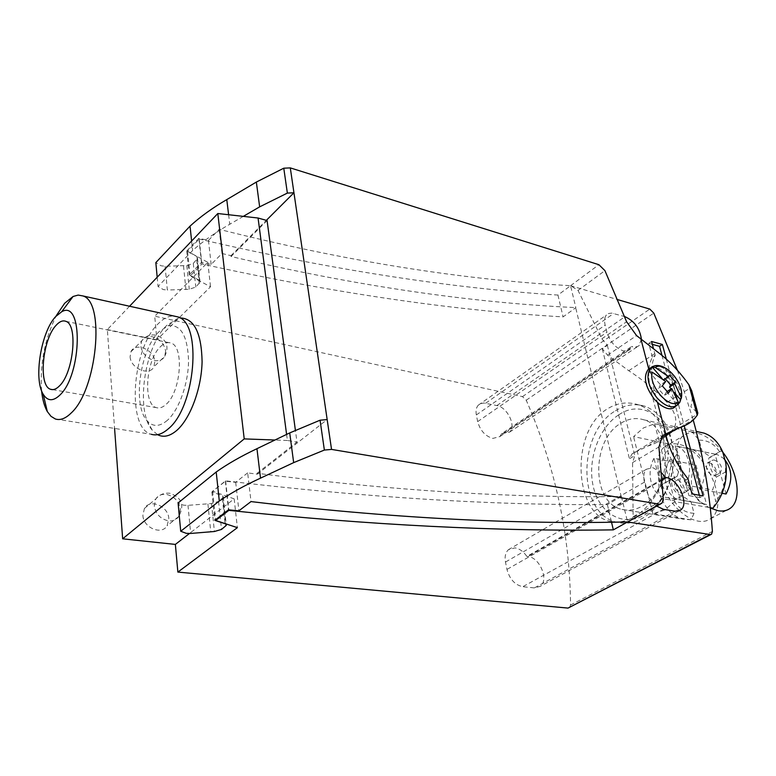 <?xml version="1.0" encoding="UTF-8"?>
<svg xmlns="http://www.w3.org/2000/svg" width="776" height="776" viewBox="0 0 776 776"><rect width="100%" height="100%" fill="white"/><g stroke="black" fill="none" stroke-linecap="round" stroke-linejoin="round"><path stroke-width="0.58" stroke-dasharray="3.88 2.91" d="M607.346 345.359L634.807 455.57L629.452 458.771L632.091 453.815L647.902 446.045C655.71 443.581 662.481 439.73 668.214 434.473L673.985 428.303C677.855 420.98 675.566 412.328 667.108 402.337C654.925 389.814 642.14 379.28 628.735 370.715L607.589 355.185L602.283 348.812L607.346 345.359L601.895 338.782L578.013 290.399L570.612 285.675C462.06 279.864 344.903 261.085 219.162 229.318L208.453 240.405L198.84 238.319L186.735 250.978L196.929 256.555L197.521 258.418L193.282 263.404L186.822 265.576L165.075 266.255L161.049 265.78L155.831 262.598M165.075 266.255L167.354 290.03L189.276 289.254L195.794 287.081L200.082 282.163L199.49 280.34L189.237 274.917L201.469 262.424L211.159 264.422L221.994 253.48L230.976 255.692L231.073 256.497C354.147 285.549 469.005 302.582 575.656 307.606L621.217 496.514C509.298 498.105 387.932 490.354 257.128 473.253L257.244 474.194L247.66 472.885L251.017 501.587M243.305 216.368L229.764 224.254C215.398 232.451 203.031 241.2 192.632 250.493L158.042 286.49L163.299 289.584L167.354 290.03M247.66 472.885L235.691 482.323L225.36 481.217L211.867 491.974L222.712 495.815L223.284 497.251L218.551 501.451L211.508 503.546L187.986 505.341L183.64 505.195L178.092 502.974M187.986 505.341L190.673 533.442M651.316 367.504C656.826 366.427 662.51 369.522 668.369 376.767L673.655 385.459L677.293 398.99L675.362 406.527M673.655 385.459L677.293 398.99M501.655 433.687L509.589 432.116C516.525 426.092 507.417 407.235 496.853 405.567L483.826 403.006L480.48 403.617L478.278 405.179C476.231 407.487 475.591 410.746 476.348 414.937L477.667 421.62C480.169 430.525 485.213 436.131 492.799 438.421L499.87 436.568L501.655 433.687L631.674 346.474L629.365 350.034L626.601 351.13L623.177 350.849C615.446 347.939 610.023 341.731 606.929 332.206L605.144 325.105C604.106 320.663 604.523 317.297 606.415 315.007L608.51 313.523L611.798 313.106L624.632 316.598M656.729 506.127C651.675 502.004 648.232 496.65 646.418 490.063L644.439 482.148C643.091 476.221 643.799 471.895 646.573 469.179L652.878 467.676L661.831 473.02M662.326 479.161L526.865 556.411C523.431 551.464 519.445 548.632 514.924 547.885L508.493 549.65C505.525 552.386 504.526 556.518 505.486 562.047L506.951 569.429C509.648 579.187 514.924 584.949 522.772 586.714L534.373 587.907L540.193 586.355C549.272 580.235 539.747 557.265 527.923 556.538L526.865 556.411M142.881 515.39C143.298 527.767 161.592 535.479 167.121 525.779L168.809 518.475C168.314 506.088 149.865 498.396 144.404 508.474L142.881 515.39M130.106 356.688C130.475 368.503 149.642 376.515 153.891 366.796L154.841 361.538C154.405 349.753 135.169 341.712 130.969 351.722L130.106 356.688M160.613 346.532C164.231 343.05 167.694 341.896 171.001 343.079C184.494 346.532 180.847 392.297 165.918 404.529C162.543 407.555 159.352 408.583 156.316 407.613C142.629 404.286 145.927 359.589 160.613 346.532M167.364 420.33C159.419 427.042 152.571 427.081 146.819 420.437C132.347 404.5 140.204 349.084 159.235 331.517L168.344 325.755C180.789 324.203 187.53 335.775 188.549 360.462C188.481 383.441 178.994 410.019 167.364 420.33M157.528 434.657L152.309 430.205C135.131 411.096 144.336 346.135 166.908 325.28L177.752 318.402L179.993 317.956M41.574 390.784C39.78 364.361 44.678 339.325 56.279 315.677M55.329 418.972L151.281 434.288C126.207 428.303 131.978 347.793 158.498 323.466C163.639 318.344 168.722 315.861 173.746 315.997M615.523 410.776C625.466 404.597 635.476 403.151 645.545 406.449C663.635 414.132 673.005 431.505 673.636 458.567C673.296 470.838 670.464 482.362 665.148 493.119C659.163 504.769 651.471 513.246 642.072 518.543C633.701 523.043 625.417 524.314 617.23 522.345C577.315 514.449 576.908 432.756 615.523 410.776M618.986 414.714C643.779 397.448 674.936 421.106 673.306 459.44C672.986 470.877 670.348 481.605 665.401 491.635C659.823 502.499 652.645 510.404 643.867 515.361C622.468 527.282 599.208 513.062 593.3 486.639C587.092 460.372 598.732 427.401 618.986 414.714M621.072 423.124C628.638 418.506 636.233 417.41 643.857 419.826C673.393 427.246 672.152 491.606 641.655 506.418C635.03 510.026 628.473 511.025 621.964 509.405C591.254 503.129 591.079 439.846 621.072 423.124M653.984 458.315C645.884 472.797 651.171 494.147 663.887 497.086L690.999 501.752L663.887 497.086L653.984 458.315L680.921 463.621L677.196 476.26L674.538 477.327C667.709 481.595 674.218 494.341 682.317 495.835L690.989 501.752L694.045 513.305L691.057 519.813L652.849 513.702L664.334 510.123L674.751 501.635L710.263 507.688M702.164 451.438L675.236 445.831L685.567 484.99L712.649 489.947L716.52 476.959C711.029 473.894 707.101 459.276 709.322 457.607L711.049 457.083L702.164 451.438L699.089 440.167L692.318 432.057L698.827 431.97M692.318 432.057L654.605 423.764L643.42 427.945L633.555 436.607L671.269 444.464L677.972 452.447L680.921 463.621M633.662 517.233C651.151 507.397 666.477 482.973 667.903 457.772C669.669 432.863 656.234 410.776 638.522 404.829C627.59 401.396 617.172 402.763 607.268 408.942C569.662 431.407 574.376 514.216 609.713 521.22C617.512 523.063 625.495 521.734 633.662 517.233M685.567 484.99C693.773 470.605 688.613 449.401 676.4 446.151L675.236 445.831M716.52 476.959L725.405 472.05C725.453 483.312 722.262 493.167 715.831 501.606L712.649 489.947M725.405 472.05L725.793 463M722.669 451.826L720.962 451.011L711.049 457.083M699.089 440.167C707.605 440.011 714.521 443.988 719.847 452.098M677.196 476.26L668.863 480.984C668.893 470.217 671.929 460.701 677.972 452.447M668.863 480.984L663.567 483.545L659.076 487.803C658.009 491.344 658.931 494.962 661.841 498.658L673.908 500.481L682.317 495.835M694.045 513.305C685.557 512.936 678.845 508.668 673.908 500.481M712.921 508.144L715.831 501.606M654.605 423.764L674.751 501.635M652.849 513.702L633.555 436.607M659.076 487.803C657.291 471.294 661.356 456.851 671.269 444.464M691.057 519.813L682.793 519.105C673.209 516.37 666.225 509.56 661.841 498.658M641.413 339.209L638.755 345.98L635.534 347.085L631.674 346.474M669.397 375.089L664.673 378.096L665.333 378.843M665.663 381.501L660.483 384.78L649.182 371.801M662.287 385.876L658.155 388.495L660.483 384.78M677.836 404.723L666.594 391.802L667.282 391.376M666.594 391.802L664.295 395.537L658.155 388.495M668.446 392.947L664.295 395.537M661.947 378.281L663.8 379.813M663.461 380.027L664.673 378.096M671.201 388.921L674.325 392.51M219.162 229.318L221.994 253.48M630.645 520.589L633.129 516.709L632.576 462.583L634.807 455.57M578.013 290.399L604.921 270.63M570.612 285.675L598.888 264.694M601.895 338.782L626.601 321.749M607.589 355.185L636.582 335.591M628.735 370.715L657.466 351.877M667.108 402.337L690.669 387.757M691.688 390.667C692.59 397.011 692.308 402.375 690.824 406.731L697.818 413.026M673.985 428.303L697.876 413.996M632.091 453.815L662.607 435.54M632.576 462.583L658.911 446.966M633.129 516.709L663.383 499.88M230.976 255.692L266.333 220.355M257.128 473.253L296.985 442.087L295.423 430.525M257.244 474.194L327.171 419.583M267.07 220.559L231.073 256.497M647.902 446.045L660.968 438.227M602.283 348.812L629.452 458.771M207.919 503.993L210.781 531.967M211.508 503.546L214.409 531.502M186.822 265.576L189.276 289.254M183.505 265.906L185.939 289.584M218.551 501.451L221.519 529.426M193.282 263.404L195.794 287.081M222.712 495.815L225.729 523.81M196.929 256.555L199.49 280.34M211.867 491.974L214.816 520.327M186.735 250.978L189.237 274.917M235.691 482.323L238.901 510.812M208.453 240.405L211.159 264.422M225.36 481.217L228.483 509.832M198.84 238.319L201.469 262.424M157.189 277.216L158.042 286.49M191.624 241.035L192.632 250.493M228.61 214.729L229.764 224.254M286.596 434.424L287.392 440.477L296.985 442.087M287.392 440.477L274.956 440.021M621.217 496.514L607.385 504.613C492.333 505.36 365.079 497.435 225.612 480.839L212.614 491.198L234.168 498.852L189.47 533.49M699.37 495.263L699.991 497.581L703.056 495.912M699.991 497.581L688.933 495.631L691.988 493.943M666.196 436.238L654.207 390.406C650.424 375.759 650.763 364.031 655.216 355.233L652.373 357.105C647.892 365.903 647.543 377.611 651.307 392.239L663.247 438.13C667.205 453.3 674.441 467.433 684.956 480.538L688.933 495.631M684.956 480.538L687.982 478.831M663.247 438.13L666.225 436.355M651.307 392.239L654.207 390.406M655.216 355.233L653.44 348.55M652.373 357.105L648.746 343.38L651.578 341.498M648.746 343.38L652.335 344.35M666.293 359.075L684.238 425.888M661.957 355.36L681.153 427.12M129.563 306.239L107.35 329.587L114.576 428.43M199.189 239.047C329.257 269.34 448.848 288.012 557.944 295.064L570.554 285.714L575.85 307.655L563.095 316.889C453.359 310.594 332.962 292.95 201.915 263.956L190.12 275.975L210.529 286.751L156.868 339.849L154.734 316.201L207.803 262.337L187.53 251.24L199.189 239.047L201.915 263.956M557.944 295.064L563.095 316.889M107.35 329.587L156.868 339.849M187.53 251.24L190.12 275.975M207.803 262.337L210.529 286.751M621.421 496.553L627.542 521.938M677.438 370.307L693.22 419.981M570.554 285.714L617.832 299.662M569.487 607.715L570.544 605.038C569.914 534.518 555.141 466.24 526.225 400.212L522.49 396.614L154.734 316.201M225.612 480.839L228.784 509.861M212.614 491.198L215.602 519.736M234.168 498.852L237.378 527.661M607.385 504.613L611.517 522.161M526.225 400.212L653.77 313.097M570.544 605.038L712.407 531.414M681.764 493.4L683.782 493.041C685.286 488.337 683.462 484.049 678.311 480.179L675.838 480.771C673.044 486.242 675.023 490.451 681.764 493.4M686.275 490.907L688.477 490.442C690.63 485.349 688.729 481.081 682.783 477.657L680.523 478.132C678.399 483.254 680.319 487.512 686.275 490.907M709.497 462.593C715.482 466.124 717.431 470.45 715.365 475.572L713.173 476.008C707.188 472.506 705.219 468.19 707.256 463.049L709.497 462.593M714.153 459.974C720.972 463.068 723.009 467.365 720.254 472.856L717.858 473.409C712.698 469.412 710.787 465.047 712.125 460.294L714.153 459.974M679.456 510.666C659.338 492.76 651.122 456.744 664.285 447.112C668 444.047 672.627 443.077 678.156 444.202C705.335 448.237 730.827 505.768 710.564 518.698C707.275 521.084 703.269 521.918 698.555 521.2C692.328 520.133 685.984 516.651 679.524 510.734M722.66 452.01C714.56 441.631 706.034 435.326 697.081 433.086C691.562 431.912 686.954 432.843 683.287 435.889C666.856 447.354 684.888 496.659 710.312 508.057M706.587 504.507L680.242 499.967L669.766 459.799L695.956 464.979L706.587 504.507L705.287 504.216C691.998 501.209 686.867 478.938 695.956 464.979M726.074 494.021L715.055 454.154L688.884 448.712L699.748 489.229L722.126 493.303M699.748 489.229C709.002 475.135 704.113 452.602 691.348 449.265L688.884 448.712M715.055 454.154L717.528 454.707L723.804 458.451M669.766 459.799C660.638 474.029 665.672 496.659 678.942 499.676L680.242 499.967M653.916 366.214C659.406 365.215 665.245 368.125 671.444 374.934C679.834 385.711 682.366 395.139 679.058 403.21L678.127 404.471M180.362 509.172L178.693 516.525C176.394 519.823 173.029 521.268 168.596 520.88C160.554 519.125 155.792 514.148 154.288 505.933L155.792 498.978C158.129 495.437 161.612 493.895 166.239 494.37C174.154 496.174 178.858 501.112 180.362 509.172M165.637 351.062L164.706 356.349C162.65 359.889 159.196 361.267 154.337 360.5C146.683 358.269 142.163 353.449 140.766 346.028L141.61 341.033C143.686 337.308 147.217 335.863 152.222 336.726C159.769 338.986 164.24 343.768 165.637 351.062M646.418 490.063L506.951 569.429M663.461 509.318L522.772 586.714M644.439 482.148L505.486 562.047M662.374 479.927L527.923 556.538M675.139 511.229L534.373 587.907M485.689 403.229L613.67 313.475M476.348 414.937L605.144 325.105M496.853 405.567L624.728 316.841M502.673 433.891L632.712 346.756M477.667 421.62L606.929 332.206M222.343 498.483L225.35 526.526M196.687 259.902L199.238 283.628M522.49 396.614L649.813 309.09M681.066 399.262L681.27 398.457M679.941 402.046L675.809 406.188M499.87 436.568L630.093 349.384M144.404 508.474L155.792 498.978C159.516 494.525 164.24 492.624 169.954 493.264C181.826 497.571 184.746 505.331 178.693 516.525L167.121 525.779M130.969 351.722L141.61 341.033C145.345 336.076 150.292 334.146 156.461 335.242C166.685 339.481 169.44 346.523 164.706 356.349L153.891 366.796M65.824 321.322L171.001 343.079M146.819 420.437L152.309 430.205M673.306 459.44L673.636 458.567M665.401 491.635L665.148 493.119M643.857 419.826L696.227 431.398M638.522 404.829L645.545 406.449M609.713 521.22L617.23 522.345M676.4 446.151L703.328 451.748M709.322 457.607L720.962 451.011M663.567 483.545L674.538 477.327M621.964 509.405L682.793 519.105M168.344 325.755L177.752 318.402M52.535 389.63L156.316 407.613M646.573 469.179L508.493 549.65M678.806 511.015L540.193 586.355M478.278 405.179L606.415 315.007M509.589 432.116L639.472 345.349M660.492 504.031L661.783 503.323M668.214 434.473L694.326 418.885M223.284 497.251L226.165 523.955M226.223 524.479L226.32 525.333M197.521 258.418L200.082 282.163M711.049 534.46L711.563 534.198M683.782 493.041L688.477 490.442M715.365 475.572L720.254 472.856M710.564 518.698L730.197 508.348M664.285 447.112L683.287 435.889M691.348 449.265L717.528 454.707M678.942 499.676L705.287 504.216M707.256 463.049L712.125 460.294M675.838 480.771L680.523 478.132"/><path stroke-width="1.16" d="M627.619 521.938L659.571 504.206L331.536 449.411L324.368 450.061L293.668 462.622L260.523 478.142C244.615 485.466 230.879 493.09 219.298 501.015L180.711 531.25L186.298 533.345L190.673 533.442L214.409 531.502L221.519 529.426L226.32 525.333L225.738 523.945L214.816 520.327L228.483 509.832L238.901 510.812L251.017 501.587C386.787 517.815 512.325 524.595 627.619 521.938L660.492 504.031M157.189 277.216L155.831 262.598L190.042 226.117C200.315 216.708 212.566 207.871 226.776 199.607L256.352 182.059L283.774 168.198L290.302 167.897L598.888 264.694L604.921 270.63L626.601 321.749L636.582 335.591L657.466 351.877C669.048 360.539 679.514 371.5 688.884 384.76L697.236 415.228L694.326 418.885C690.271 423.153 684.762 426.257 677.778 428.187L662.607 435.54L658.911 446.966L663.383 499.88L661.783 503.323L659.571 504.206M675.809 406.188L675.362 406.537C671.958 410.126 666.749 409.418 659.736 404.412L654.643 399.621C644.963 386.652 642.935 376.428 648.561 368.959L651.316 367.504M650.385 369.066L652.228 367.096L655.322 367.514C664.372 360.258 684.946 384.013 681.163 397.244L679.941 402.046L677.836 404.723L678.273 402.084L671.793 388.553L668.446 392.947L662.287 385.876L665.663 381.501L652.286 372.218L649.182 371.801L650.385 369.066M661.831 473.02L665.41 477.405L662.326 479.161M56.182 325.212C59.607 321.468 62.817 320.168 65.824 321.322C78.163 324.543 73.594 372.664 59.529 385.837C56.347 389.096 53.369 390.241 50.615 389.29C38.131 386.108 42.35 339.277 56.182 325.212M179.993 317.956C194.126 318.218 201.488 332.788 202.09 361.655C201.527 388.485 190.333 418.613 176.831 430.36C169.876 436.306 163.445 437.742 157.528 434.657M56.279 315.677L64.67 303.251L73.08 296.48L78.143 295.084L82.906 295.937C105.468 301.912 97.01 389.998 71.111 413.065C65.465 418.594 60.198 420.563 55.329 418.972L50.993 416.314L47.317 411.561C44.397 406.391 42.486 399.465 41.574 390.784M173.746 315.997L177.985 316.938C202.42 323.32 195.474 407.39 168.159 428.944C162.213 434.123 156.587 435.908 151.281 434.288M60.024 394.945C53.205 401.512 47.608 401.299 43.223 394.286C33.387 379.066 41.021 331.924 55.707 316.53L61.663 311.777C83.168 298.779 82.227 374.178 60.024 394.945M710.263 507.688L712.921 508.144C723.601 495.428 727.888 480.383 725.793 463L722.669 451.826C718.46 442.233 712.232 435.996 703.997 433.105L698.827 431.97M665.41 477.405L666.468 477.599C678.311 479.064 689.447 503.925 680.833 509.919L675.139 511.229L663.461 509.318L656.729 506.127M624.632 316.598L624.952 316.686C634.332 320.915 639.822 328.423 641.413 339.209M663.8 379.813L668.631 376.748L669.397 375.089L675.479 382.093L670.745 385.071L669.543 387.02L671.201 388.921M665.333 378.843L670.745 385.071M667.282 391.376L671.793 388.553M675.479 382.093L674.722 383.761L669.543 387.02M674.722 383.761L681.163 397.244M655.322 367.514L668.631 376.748M674.325 392.51L680.727 399.873M652.228 367.096L661.947 378.281M678.273 402.084C669.494 410 648.057 385.449 652.286 372.218M688.884 384.76L691.688 390.667L697.818 413.026L697.236 415.228M266.333 220.355L293.949 192.758L287.363 193.088L259.65 206.862L243.305 216.368M290.302 167.897L331.536 449.411M295.423 430.525L267.07 220.559L258.059 218.017L286.596 434.424M660.968 438.227L677.778 428.187M180.711 531.25L178.092 502.974L216.203 472.002C227.649 463.902 241.229 456.133 256.953 448.693L289.71 432.921L320.071 420.204L327.171 419.583M320.071 420.204L324.368 450.061M289.71 432.921L293.668 462.622M256.953 448.693L260.523 478.142M216.203 472.002L219.298 501.015M190.042 226.117L191.624 241.035M226.776 199.607L228.61 214.729M256.352 182.059L259.65 206.862M283.774 168.198L287.363 193.088M274.956 440.021L244.217 438.896L217.804 213.526L258.059 218.017M189.47 533.49L175.366 544.413L122.656 538.816L244.217 438.896M684.238 425.888L703.056 495.912L691.988 493.943L687.982 478.831C677.458 465.707 670.202 451.545 666.225 436.355L666.196 436.238M653.44 348.55L651.578 341.498L662.365 344.447L666.293 359.075M652.335 344.35L659.532 346.309L662.365 344.447M659.532 346.309L661.957 355.36M681.153 427.12L699.37 495.263M217.804 213.526L129.563 306.239M114.576 428.43L122.656 538.816M693.22 419.981C703.386 456.909 709.778 494.05 712.407 531.414L711.563 534.198L710.127 534.518L627.551 521.967L613.341 529.862C497.6 531.618 369.434 525.129 228.842 510.375L215.679 520.483L237.378 527.661L177.869 572.087L175.366 544.413M617.832 299.662L649.813 309.09L653.77 313.097L677.438 370.307M177.869 572.087L568.022 608.093L711.049 534.46M228.784 509.861L228.842 510.375M215.602 519.736L215.679 520.483M611.517 522.161L613.341 529.862M710.312 508.057L718.236 510.763C722.96 511.52 726.947 510.715 730.197 508.348C742.166 500.171 737.986 471.488 722.66 452.01M722.126 493.303L726.074 494.021C733.068 480.363 732.302 468.51 723.804 458.451M640.84 338.782L648.707 368.842M678.127 404.471C672.695 409.039 665.692 406.886 657.097 398.001C648.493 386.865 646.001 377.32 649.599 369.357L651.054 367.688L653.916 366.214M666.468 477.599L662.374 479.927M657.524 402.579L665.75 434.007M568.022 608.093L710.127 534.518M681.27 398.457C685.062 382.345 662.762 358.066 651.054 367.688L648.561 368.959M43.223 394.286L47.317 411.561M696.227 431.398L703.997 433.105M61.663 311.777L73.08 296.48M82.906 295.937L177.985 316.938M50.615 389.29L52.535 389.63M680.833 509.919L678.806 511.015M226.165 523.955L226.223 524.479"/></g></svg>
